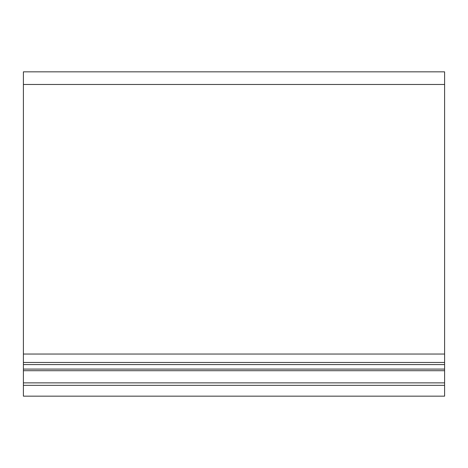 <?xml version="1.0" encoding="UTF-8"?>
<svg xmlns="http://www.w3.org/2000/svg" width="468" height="468" viewBox="0 0 468 468"><rect width="100%" height="100%" fill="white"/><g stroke="black" fill="none" stroke-linecap="round" stroke-linejoin="round"><path stroke-width="0.7" d="M444.6 385.345L444.6 71.838L23.4 71.838L23.4 396.162L444.6 396.162L444.6 385.345L23.4 385.345M444.6 362.466L23.4 362.466M444.6 84.474L23.4 84.474M444.6 354.042L23.4 354.042M444.6 364.572L23.4 364.572M444.6 369.088L23.4 369.088M444.6 370.709L23.4 370.709M444.6 382.877L23.4 382.877"/></g></svg>
